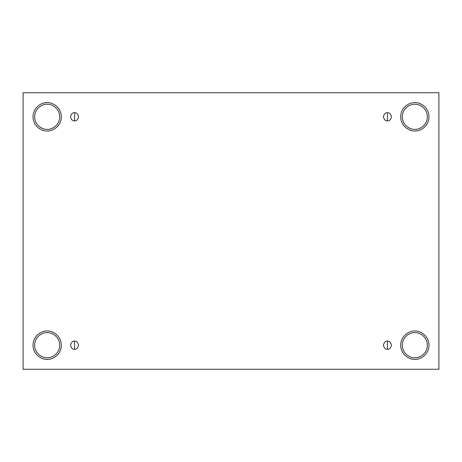 <?xml version="1.0" encoding="UTF-8"?>
<svg xmlns="http://www.w3.org/2000/svg" width="462" height="462" viewBox="0 0 462 462"><rect width="100%" height="100%" fill="white"/><g stroke="black" fill="none" stroke-linecap="round" stroke-linejoin="round"><path stroke-width="0.69" d="M74.561 341.135L74.561 349.26C76.478 349.491 77.835 348.134 78.621 345.195C77.835 342.261 76.478 340.904 74.561 341.135C76.478 340.904 77.835 342.261 78.621 345.195C77.835 348.134 76.478 349.491 74.561 349.26C72.638 349.491 71.287 348.134 70.495 345.195C71.287 342.261 72.638 340.904 74.561 341.135C72.638 340.904 71.287 342.261 70.495 345.195C71.287 348.134 72.638 349.491 74.561 349.26L74.561 341.135M387.439 341.135L387.439 349.26C389.362 349.491 390.713 348.134 391.505 345.195C390.713 342.261 389.362 340.904 387.439 341.135C389.362 340.904 390.713 342.261 391.505 345.195C390.713 348.134 389.362 349.491 387.439 349.26C385.522 349.491 384.165 348.134 383.379 345.195C384.165 342.261 385.522 340.904 387.439 341.135C385.522 340.904 384.165 342.261 383.379 345.195C384.165 348.134 385.522 349.491 387.439 349.26L387.439 341.135M387.439 112.74L387.439 120.865C389.362 121.096 390.713 119.739 391.505 116.805C390.713 113.866 389.362 112.509 387.439 112.74C389.362 112.509 390.713 113.866 391.505 116.805C390.713 119.739 389.362 121.096 387.439 120.865C385.522 121.096 384.165 119.739 383.379 116.805C384.165 113.866 385.522 112.509 387.439 112.74C385.522 112.509 384.165 113.866 383.379 116.805C384.165 119.739 385.522 121.096 387.439 120.865L387.439 112.74M74.561 112.74L74.561 120.865C76.478 121.096 77.835 119.739 78.621 116.805C77.835 113.866 76.478 112.509 74.561 112.74C76.478 112.509 77.835 113.866 78.621 116.805C77.835 119.739 76.478 121.096 74.561 120.865C72.638 121.096 71.287 119.739 70.495 116.805C71.287 113.866 72.638 112.509 74.561 112.74C72.638 112.509 71.287 113.866 70.495 116.805C71.287 119.739 72.638 121.096 74.561 120.865L74.561 112.74M414.83 357.732C418.497 358.235 427.194 354.475 427.362 345.195C427.194 335.92 418.497 332.161 414.83 332.663C418.497 332.161 427.194 335.92 427.362 345.195C427.194 354.475 418.497 358.235 414.83 357.732C411.163 358.235 402.466 354.475 402.298 345.195C402.466 335.92 411.163 332.161 414.83 332.663C411.163 332.161 402.466 335.92 402.298 345.195C402.466 354.475 411.163 358.235 414.83 357.732M414.83 359.355C418.97 359.927 428.794 355.676 428.99 345.195C428.794 334.719 418.97 330.469 414.83 331.04C418.97 330.469 428.794 334.719 428.99 345.195C428.794 355.676 418.97 359.927 414.83 359.355C410.689 359.927 400.866 355.676 400.669 345.195C400.866 334.719 410.689 330.469 414.83 331.04C410.689 330.469 400.866 334.719 400.669 345.195C400.866 355.676 410.689 359.927 414.83 359.355M47.17 357.732C50.837 358.235 59.534 354.475 59.702 345.195C59.534 335.92 50.837 332.161 47.17 332.663C50.837 332.161 59.534 335.92 59.702 345.195C59.534 354.475 50.837 358.235 47.17 357.732C43.503 358.235 34.806 354.475 34.638 345.195C34.806 335.92 43.503 332.161 47.17 332.663C43.503 332.161 34.806 335.92 34.638 345.195C34.806 354.475 43.503 358.235 47.17 357.732M47.17 359.355C51.311 359.927 61.134 355.676 61.331 345.195C61.134 334.719 51.311 330.469 47.17 331.04C51.311 330.469 61.134 334.719 61.331 345.195C61.134 355.676 51.311 359.927 47.17 359.355C43.03 359.927 33.206 355.676 33.01 345.195C33.206 334.719 43.03 330.469 47.17 331.04C43.03 330.469 33.206 334.719 33.01 345.195C33.206 355.676 43.03 359.927 47.17 359.355M47.17 129.337C50.837 129.839 59.534 126.08 59.702 116.805C59.534 107.525 50.837 103.765 47.17 104.268C50.837 103.765 59.534 107.525 59.702 116.805C59.534 126.08 50.837 129.839 47.17 129.337C43.503 129.839 34.806 126.08 34.638 116.805C34.806 107.525 43.503 103.765 47.17 104.268C43.503 103.765 34.806 107.525 34.638 116.805C34.806 126.08 43.503 129.839 47.17 129.337M47.17 130.96C51.311 131.531 61.134 127.281 61.331 116.805C61.134 106.324 51.311 102.073 47.17 102.645C51.311 102.073 61.134 106.324 61.331 116.805C61.134 127.281 51.311 131.531 47.17 130.96C43.03 131.531 33.206 127.281 33.01 116.805C33.206 106.324 43.03 102.073 47.17 102.645C43.03 102.073 33.206 106.324 33.01 116.805C33.206 127.281 43.03 131.531 47.17 130.96M414.83 129.337C418.497 129.839 427.194 126.08 427.362 116.805C427.194 107.525 418.497 103.765 414.83 104.268C418.497 103.765 427.194 107.525 427.362 116.805C427.194 126.08 418.497 129.839 414.83 129.337C411.163 129.839 402.466 126.08 402.298 116.805C402.466 107.525 411.163 103.765 414.83 104.268C411.163 103.765 402.466 107.525 402.298 116.805C402.466 126.08 411.163 129.839 414.83 129.337M414.83 130.96C418.97 131.531 428.794 127.281 428.99 116.805C428.794 106.324 418.97 102.073 414.83 102.645C418.97 102.073 428.794 106.324 428.99 116.805C428.794 127.281 418.97 131.531 414.83 130.96C410.689 131.531 400.866 127.281 400.669 116.805C400.866 106.324 410.689 102.073 414.83 102.645C410.689 102.073 400.866 106.324 400.669 116.805C400.866 127.281 410.689 131.531 414.83 130.96M23.1 92.735L438.9 92.735L438.9 369.265L23.1 369.265L23.1 92.735L23.1 369.265L438.9 369.265L438.9 92.735L23.1 92.735"/></g></svg>
